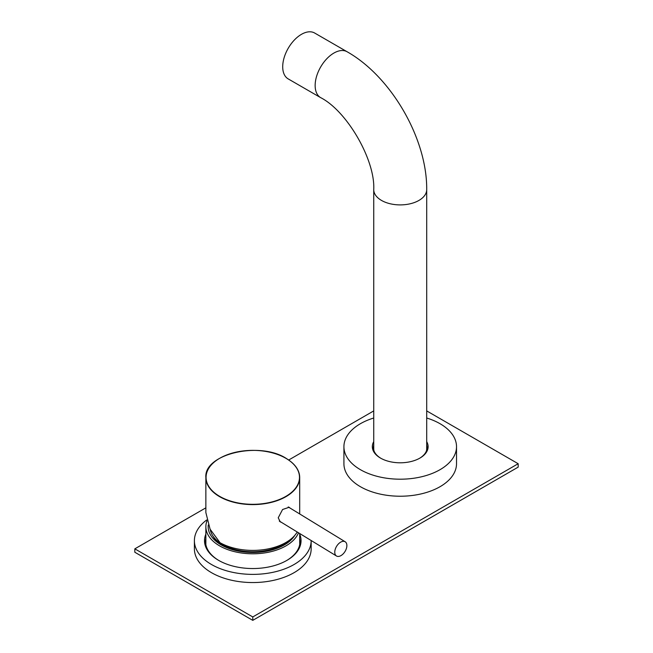 <?xml version="1.0" encoding="UTF-8"?>
<svg xmlns="http://www.w3.org/2000/svg" width="653" height="653" viewBox="0 0 653 653"><rect width="100%" height="100%" fill="white"/><g stroke="black" fill="none" stroke-linecap="round" stroke-linejoin="round"><path stroke-width="0.98" d="M294.854 535.289A44.624 25.761 180 0 1 284.333 544.928L284.333 544.928A44.624 25.761 180 0 1 221.228 544.928A44.624 25.761 180 0 1 208.25 525.012M283.19 545.565A41.498 23.957 0 0 0 290.136 539.688M206.952 520.914A46.918 27.083 0 0 0 205.866 526.71A46.918 27.083 0 0 0 234.827 551.736A46.918 27.083 0 0 0 285.957 545.867A46.918 27.083 0 0 0 298.503 532.775M288.471 541.484A37.009 21.369 0 0 0 288.251 541.035M286.398 543.312A37.009 21.369 0 0 0 285.875 542.684M217.384 540.896A37.009 21.369 0 0 0 217.09 541.484M219.686 542.684A37.009 21.369 0 0 0 219.163 543.312M213.017 536.121A41.498 23.957 0 0 0 222.371 545.565M287.075 541.794A42.747 24.675 180 0 1 284.659 543.5L283.492 544.251A41.18 23.777 180 0 1 222.069 544.251L220.902 543.5A42.747 24.675 180 0 1 210.233 529.461M284.659 543.5A42.747 24.675 180 0 1 220.902 543.5M206.715 519.959A58.386 33.711 0 0 0 194.398 540.676L194.398 548.846A58.386 33.711 0 0 0 230.436 579.986A58.386 33.711 0 0 0 294.062 572.681A58.386 33.711 0 0 0 311.163 548.846L311.163 540.676A58.386 33.711 0 0 0 311.163 540.521M194.398 540.676A58.386 33.711 0 0 0 230.436 571.816A58.386 33.711 0 0 0 294.062 564.51A58.386 33.711 0 0 0 311.163 540.676M205.866 534.113A48.273 27.867 0 0 0 218.649 560.38A48.273 27.867 0 0 0 286.912 560.38L286.912 560.38A48.273 27.867 0 0 0 299.694 534.113M286.536 560.592A47.228 27.271 0 0 0 300.005 541.525A47.228 27.271 0 0 0 299.694 538.39M299.996 542.121A47.228 27.271 0 0 0 299.694 539.582M299.817 543.99A47.228 27.271 0 0 0 299.694 543.329M205.866 543.329A47.228 27.271 0 0 0 205.744 543.99M205.866 539.582A47.228 27.271 0 0 0 205.564 542.121M205.866 538.39A47.228 27.271 0 0 0 205.548 541.525A47.228 27.271 0 0 0 219.016 560.592M285.883 458.316A46.918 27.083 180 0 1 286.887 458.912A46.918 27.083 180 0 1 299.694 477.506A46.918 27.083 180 0 1 270.113 502.679A46.918 27.083 180 0 1 218.665 496.109A46.918 27.083 180 0 1 205.866 477.506L205.866 512.597L210.095 529.191L220.053 542.716A46.918 27.083 -0 0 0 297.221 531.991M289.899 507.969L289.173 507.275L282.578 509.503L278.235 517.796L280.251 521.861L281.427 522.335M279.68 521.429A8.546 5.077 121.4 0 0 280.153 521.559M342.515 554.487A8.342 4.955 -58.6 0 1 336.466 555.989A8.342 4.955 -58.6 0 1 339.127 543.263A8.342 4.955 -58.6 0 1 345.168 541.761A8.342 4.955 -58.6 0 1 342.515 554.487M282.708 66.777A26.479 15.288 120 0 0 288.193 78.899L320.631 97.623A26.479 15.288 120 0 1 315.146 85.502A26.479 15.288 120 0 1 333.871 53.073A26.479 15.288 120 0 1 347.11 51.758L314.673 33.034A26.479 15.288 120 0 0 294.266 40.127A26.479 15.288 120 0 0 282.708 66.777M373.989 450.839A26.479 15.288 180 0 1 373.736 448.75L373.736 189.615C375.328 160.067 347.012 111.026 320.631 97.623M426.703 441.64A27.891 16.105 180 0 1 419.944 458.08L419.944 458.08A27.891 16.105 180 0 1 380.503 458.08A27.891 16.105 180 0 1 373.736 441.64M426.703 444.995A26.846 15.501 180 0 1 427.07 447.55A26.846 15.501 180 0 1 419.569 458.292M426.703 418.01A56.297 32.503 180 0 1 456.52 446.693A56.297 32.503 180 0 1 440.032 469.678A56.297 32.503 180 0 1 378.675 476.723A56.297 32.503 180 0 1 343.919 446.693A56.297 32.503 180 0 1 360.415 423.707A56.297 32.503 180 0 1 373.736 418.01M456.52 446.693L456.52 463.72A56.297 32.503 180 0 1 440.032 486.705A56.297 32.503 180 0 1 378.675 493.75A56.297 32.503 180 0 1 343.919 463.72L343.919 446.693M426.703 446.203A26.846 15.501 180 0 1 427.046 448.146M426.703 410.908L518.172 463.72L518.172 467.124L252.776 620.35L134.828 552.25L134.828 548.846L205.866 507.83M518.172 463.72L252.776 616.946L134.828 548.846M288.691 460.014L373.736 410.908M252.776 620.35L252.776 616.946M373.394 448.146A26.846 15.501 180 0 1 373.736 446.203M380.879 458.292A26.846 15.501 180 0 1 373.377 447.55A26.846 15.501 180 0 1 373.736 444.995M373.736 189.615A26.479 15.288 180 0 0 390.086 203.736A26.479 15.288 180 0 0 418.948 200.422A26.479 15.288 180 0 0 426.703 189.615L426.703 448.75A26.479 15.288 180 0 1 426.458 450.839M286.74 458.822A46.706 26.969 -0 0 0 220.714 457.729A46.706 26.969 -0 0 0 218.82 495.856A46.706 26.969 -0 0 0 284.847 496.949A46.706 26.969 -0 0 0 286.74 458.822M299.694 513.952L299.694 477.506C299.523 470.315 295.238 464.079 286.847 458.814C260.449 440.824 203.671 453.827 205.866 477.506A46.918 27.083 180 0 1 219.677 458.316M205.866 544.659L205.866 526.71M299.694 544.659L299.694 533.509M279.296 521.037L336.466 555.989M288.226 506.94L345.168 541.761M426.703 189.615C427.201 138.877 391.302 76.695 347.11 51.758"/></g></svg>
